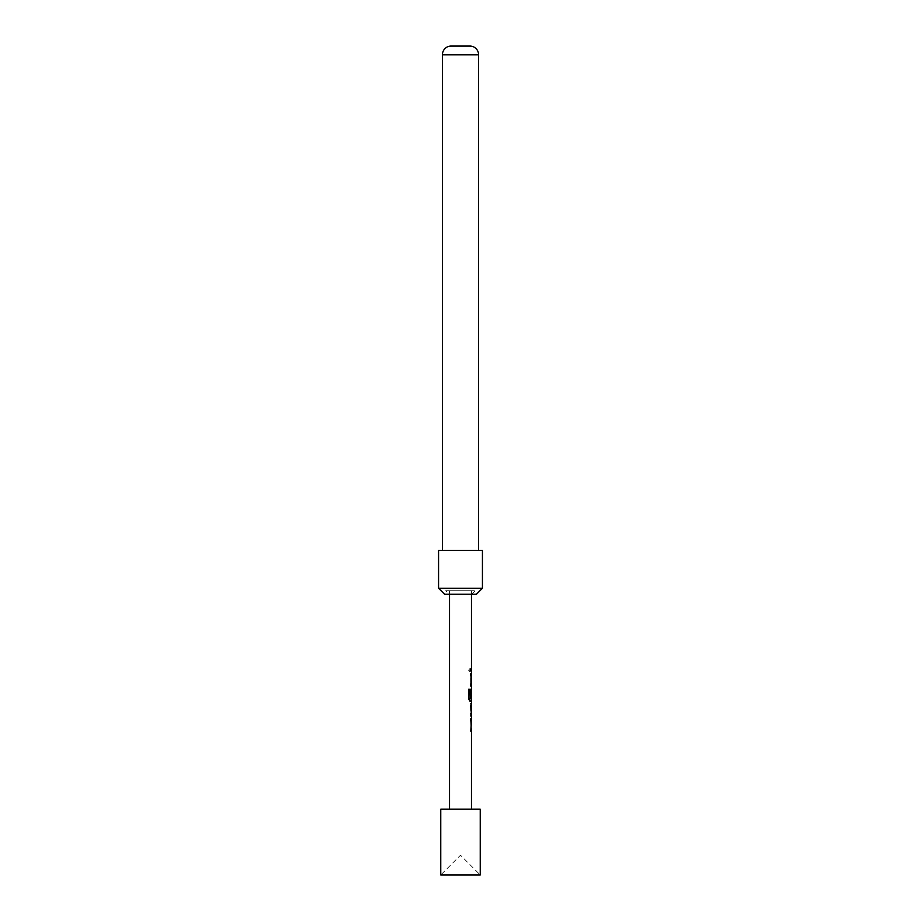 <?xml version="1.0" encoding="UTF-8"?>
<svg xmlns="http://www.w3.org/2000/svg" width="921" height="921" viewBox="0 0 921 921"><rect width="100%" height="100%" fill="white"/><g stroke="black" fill="none" stroke-linecap="round" stroke-linejoin="round"><path stroke-width="0.69" stroke-dasharray="4.61 3.45" d="M468.662 670.004L469.56 671.432L470.286 670.004L469.56 668.577L468.662 670.004M468.49 670.004L469.376 671.432L470.09 670.004L469.376 668.577L468.49 670.004M480.232 874.95L440.768 874.95L460.5 855.218L480.232 874.95M449.252 594.264L471.748 594.264L449.252 594.264L445.695 590.706L475.305 590.706L445.695 590.706M471.748 594.264L475.305 590.706M478.586 550.413L442.414 550.413L478.586 550.413M449.54 809.168L471.46 809.168L449.54 809.168M471.46 594.264L471.46 590.706L449.54 590.706L471.46 590.706M449.54 594.264L449.54 590.706M471.46 668.853L470.769 668.853L470.769 671.156L471.46 671.156M470.815 673.769L470.608 686.122L470.608 673.769L471.333 673.769L470.781 683.969L471.46 686.122M471.356 697.485L470.608 697.485L470.608 690.877L471.333 688.735L471.241 701.088M471.471 703.702L470.781 703.702L470.781 706.004L471.471 706.004M471.471 713.752L470.781 713.752L470.769 716.054L471.471 716.054M471.471 718.668L470.769 720.809L470.815 731.021M471.46 728.718L470.815 720.97M471.471 698.532L471.46 690.785M470.815 683.819L471.46 676.072M444.601 594.264L476.399 594.264M470.366 46.05L450.634 46.05M438.569 588.231L482.431 588.231M438.569 550.413L482.431 550.413M480.232 809.168L440.768 809.168M470.815 671.156L470.608 668.853L470.769 671.156M468.501 689.265L468.662 698.935M471.333 688.735L470.573 690.877L471.115 701.088L469.998 701.088M469.802 701.088L468.501 698.935M471.253 698.532L471.379 690.785M471.161 713.752L470.562 716.054L470.608 705.843L471.333 703.702M470.781 703.702L470.573 706.004L471.161 706.004M470.562 720.809L471.115 731.021L470.769 720.809M442.414 54.8L478.586 54.8"/><path stroke-width="1.38" d="M440.768 874.95L480.232 874.95L480.232 809.168L440.768 809.168L440.768 874.95M482.431 550.413L438.569 550.413L438.569 588.231L482.431 588.231L482.431 550.413M482.431 588.231L476.399 594.264L444.601 594.264L438.569 588.231M478.586 54.8L442.414 54.8A8.773 8.773 0 0 1 450.634 46.05L470.366 46.05A8.773 8.773 0 0 1 478.586 54.8L478.586 550.413M442.414 54.8L442.414 550.413M471.46 809.168L471.46 731.021L470.815 731.021L471.46 720.97L470.815 720.97L470.815 718.668L471.471 718.668L471.471 716.054L470.815 705.843L471.471 703.702L470.781 703.702M471.46 703.702L471.46 701.088L469.998 701.088L468.662 698.935L468.662 689.265L470.078 689.265L470.078 698.383L471.471 698.532M471.46 698.532L471.46 690.785L470.815 697.485L471.46 688.735L471.46 686.122L470.815 686.122L470.815 683.819L471.46 683.819L471.46 676.072L470.815 676.072L470.815 673.769L471.46 673.769L471.46 671.156L470.815 671.156L470.815 668.853L471.46 668.853L471.46 594.264M449.54 809.168L449.54 594.264M471.46 668.853L470.769 668.853M470.781 706.004L471.471 706.004L471.379 713.752L471.471 706.004M471.471 713.752L470.781 713.752M470.769 716.054L471.471 716.054M470.608 673.769L471.333 673.769M468.501 689.265L469.883 689.265L470.147 698.532M471.115 701.088L469.802 701.088M471.379 690.785L471.356 697.485M469.963 698.532L471.161 698.532M470.573 706.004L471.161 706.004L471.379 713.752M471.161 713.752L470.573 713.752M470.608 731.021L471.333 731.021M471.241 671.156L471.241 668.853M471.241 686.122L471.241 683.819M471.241 676.072L471.241 673.769M471.241 701.088L471.241 698.532M471.241 690.785L471.241 688.862M471.241 715.928L471.241 713.752M471.241 706.004L471.241 703.828M471.241 731.021L471.241 728.718M471.241 720.97L471.241 718.668"/></g></svg>
